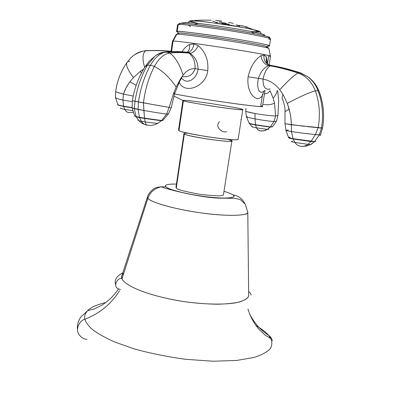 <?xml version="1.0" encoding="UTF-8"?>
<svg xmlns="http://www.w3.org/2000/svg" width="401" height="401" viewBox="0 0 401 401"><rect width="100%" height="100%" fill="white"/><g stroke="black" fill="none" stroke-linecap="round" stroke-linejoin="round"><path stroke-width="0.6" d="M268.585 335.366C266.349 332.484 262.124 329.186 255.913 325.467C262.124 329.186 266.349 332.484 268.585 335.366C270.289 336.334 271.562 338.148 272.399 340.805C271.562 338.148 270.289 336.334 268.585 335.366C260.605 330.148 254.339 323.111 249.783 314.249C254.339 323.111 260.605 330.148 268.585 335.366L270.77 338.564L268.585 335.366M118.37 289.201L114.902 293.833L111.027 298.038L106.821 301.758L102.37 304.925L94.135 309.011L87.764 310.559C90.656 307.417 96.686 304.735 105.854 302.504C96.686 304.735 90.656 307.417 87.764 310.559C85.037 313.522 84.07 316.414 84.872 319.231C80.451 320.053 74.781 328.404 79.072 334.675C81.538 337.762 84.195 339.321 87.037 339.351M79.072 334.675C74.781 328.404 80.451 320.053 84.872 319.231C85.659 321.993 87.934 325.221 91.694 328.915C96.616 332.9 104.165 337.221 114.35 341.878L133.869 348.8C149.738 353.236 167.167 356.76 186.149 359.361L213.367 361.236L236.735 360.434L254.124 357.441C262.5 354.639 268.013 351.537 270.675 348.133C272.144 344.775 272.174 341.582 270.77 338.564L265.151 335.181L258.52 328.815L255.216 324.464L252.314 319.657L249.878 314.484L247.948 309.031M77.538 329.371C76.907 325.477 77.974 321.391 80.731 317.106L87.764 310.559C85.037 313.522 84.07 316.414 84.872 319.231C99.734 313.462 111.303 303.938 119.578 290.66C111.303 303.938 99.734 313.462 84.872 319.231C85.659 321.993 87.934 325.221 91.694 328.915C96.616 332.9 104.165 337.221 114.35 341.878L133.869 348.8C149.738 353.236 167.167 356.76 186.149 359.361L213.367 361.236L236.735 360.434L254.124 357.441C262.5 354.639 268.013 351.537 270.675 348.133C272.144 344.775 272.174 341.582 270.77 338.564M123.814 273.071C121.688 274.956 121.087 276.81 122.024 278.64C118.546 276.58 112.3 285.738 117.984 288.7L120.46 289.552M251.131 295.146L250.384 293.126L248.63 291.512L250.384 293.126L251.131 295.146M165.824 186.741C168.475 189.693 187.919 194.55 206.69 196.796C225.507 199.091 237.537 198.089 233.056 194.966C231.497 193.853 228.475 192.645 223.994 191.342C228.695 192.736 231.713 193.944 233.056 194.966C238.269 195.658 242.199 198.52 244.846 203.553C242.199 198.52 238.269 195.658 233.056 194.966C238.219 197.984 224.46 199.107 206.69 196.796C189.392 194.871 167.257 189.357 165.824 186.741L161.132 186.846C154.44 188.395 150.034 192.204 147.909 198.269L122.024 278.64C122.626 283.086 140.505 294.705 184.265 301.647C196.089 303.201 207.167 304.063 217.492 304.229C226.801 303.983 234.204 303.216 239.698 301.933C246.209 299.677 249.196 297.226 248.66 294.57L248.67 295.582C248.5 298.214 244.675 300.529 237.186 302.534C225.818 304.895 203.748 304.695 180.796 301.116C139.042 293.933 122.846 283.021 122.024 278.64L121.704 276.154L147.433 197.001L147.909 198.269C148.987 200.525 162.395 206.63 194.891 211.979C228.51 217.257 249.372 215.402 247.793 212.355L247.773 211.798L247.793 212.355C247.893 216.234 223.628 216.239 200.711 212.841C175.563 209.502 149.518 201.974 147.909 198.269L147.433 197.001L147.618 196.475L147.433 197.001C148.661 192.445 153.884 188.485 154.089 188.681C155.473 187.653 157.819 187.041 161.132 186.846L165.824 186.741C164.33 184.821 167.864 183.929 176.425 184.064C167.628 184.004 164.094 184.896 165.824 186.741M117.984 288.7C112.3 285.738 118.546 276.58 122.024 278.64L147.909 198.269C150.034 192.204 154.44 188.395 161.132 186.846C170.149 190.034 199.102 197.417 219.357 198.159L233.994 198.274L240.124 199.457L245.327 204.244L247.793 212.355L248.67 295.582M183.954 133.608C183.818 133.282 185.157 133.152 187.964 133.217C184.51 133.102 183.302 133.368 184.34 134.014L176.275 188.019L175.934 187.337L183.954 133.613L184.34 134.014C188.791 137.122 239.978 144.044 231.252 140.4L228.189 139.373L231.898 140.941L223.482 194.615C223.633 196.32 215.537 196.184 199.197 194.209C184.265 191.437 176.625 189.372 176.275 188.019L184.34 134.014C184.781 134.811 192.54 136.5 207.628 139.077C224.074 141.302 232.164 141.924 231.898 140.941M276.454 121.182L277.973 115.508L275.602 115.994C269.738 115.734 262.886 114.902 255.046 113.498C262.886 114.902 269.738 115.734 275.602 115.994L273.933 121.533L276.454 121.182L273.933 121.533L275.602 115.994L274.49 103.022C271.678 104.731 267.778 105.172 262.79 104.35C267.778 105.172 271.678 104.731 274.49 103.022L273.171 98.23L270.068 90.686C268.941 92.636 267.076 93.704 264.47 93.889C267.076 93.704 268.941 92.636 270.068 90.686L273.171 98.23C275.512 95.463 276.855 92.912 277.196 90.566C276.855 92.912 275.512 95.463 273.171 98.23L274.49 103.022L275.602 115.994L277.978 115.483M246.876 111.694L255.046 113.498C249.477 112.501 246.359 111.704 245.698 111.102L245.698 111.122M254.996 118.886C249.382 117.849 246.52 117.147 246.409 116.786C246.52 117.147 249.382 117.849 254.996 118.886L255.497 124.746C251.091 123.904 248.966 123.358 249.121 123.102C248.966 123.358 251.091 123.904 255.497 124.746L255.547 124.997C251.216 124.17 249.131 123.628 249.302 123.378C249.131 123.628 251.216 124.17 255.547 124.997L256.45 127.844C253.166 127.202 251.678 126.786 251.978 126.591C251.678 126.786 253.166 127.202 256.45 127.844L257.788 129.779L259.462 130.746L262.214 131.007L265.382 130.375L267.377 129.378L270.374 126.891L273.933 121.533C269.246 121.202 262.931 120.32 254.996 118.886L255.046 113.498L254.996 118.886C262.931 120.32 269.246 121.202 273.933 121.533L270.374 126.891L255.497 124.746L254.996 118.886M247.397 116.696L246.409 116.786L245.703 111.097M249.798 123.052L249.121 123.102L246.43 116.881M252.419 126.556L251.978 126.591L249.422 123.558M272.374 126.851L270.174 127.097L272.374 126.851L270.374 126.891L272.6 126.631L276.399 121.302M255.547 124.997L270.374 126.891L255.547 124.997L270.174 127.097L267.377 129.378L256.45 127.844L255.547 124.997M269.051 129.162L267.377 129.378L269.051 129.162M260.069 130.836L258.043 130.009L256.45 127.844L267.377 129.378L263.813 130.821L260.069 130.836M170.916 51.649L172.45 41.133L173.127 41.032L171.558 51.814M265.036 90.355L262.454 106.45C263.678 107.202 253.347 106.115 231.457 103.182C208.495 99.969 183.483 95.764 174.49 93.934C184.58 96.034 219.021 101.659 242.089 104.621C264.043 107.423 264.234 106.671 260.74 105.759L262.605 94.115M267.637 62.741L268.685 56.195L270.414 56.03C271.176 55.674 249.126 51.544 217.658 46.797C187.322 42.25 174.666 40.937 173.127 41.032C174.54 40.907 188.525 42.391 220.5 47.228C253.502 52.265 272.68 56.02 270.53 56.14L269.081 65.188M171.588 51.619L173.127 41.032L176.811 34.24C177.307 33.739 191.192 35.423 218.465 39.303C247.833 43.699 269.221 47.899 268.85 48.436L267.893 48.08C265.417 47.107 242.66 42.887 216.746 39.047C192.199 35.564 179.077 33.96 177.377 34.23L176.811 34.24L173.127 41.032L172.59 41.062L176.355 34.285L176.811 34.24L176.355 34.285M179.062 129.829L178.52 130.14L178.966 130.616C182.801 133.628 235.943 141.598 237.908 139.468M239.582 108.586L241.898 109.187C240.399 108.491 230.299 106.646 211.608 103.659C192.014 100.872 182.455 99.804 182.926 100.461M241.898 109.187C245.096 110.004 241.352 110.315 219.367 107.192C196.365 103.623 184.38 101.473 183.402 100.751C183.919 101.298 193.613 103.102 212.495 106.17C233.106 109.142 243.206 110.29 242.79 109.618L238.119 139.262C238.45 140.44 228.344 139.628 207.803 136.831C189.036 133.623 179.422 131.553 178.966 130.616L183.402 100.751L173.894 95.994L183.402 100.751L182.961 100.531L183.402 100.751L178.966 130.616L178.52 130.14L182.921 100.506M263.146 35.323C269.096 35.248 255.848 32.055 233.838 28.441C211.893 24.827 188.62 22.045 185.077 22.541L179.342 23.479L179.067 23.719L179.528 24.05M179.172 23.844L177.573 24.732L178.129 25.233M177.653 32.15C176.325 31.694 176.179 31.448 177.227 31.418L176.545 31.599L177.538 24.797L178.224 24.556L177.227 31.418L178.39 33.047L176.811 34.24L178.39 33.047L177.227 31.418L178.224 24.556L179.743 23.413L185.077 22.541C185.768 22.296 190.164 22.591 198.259 23.433C209.858 24.631 236.801 28.646 251.196 31.534L254.465 33.624C238.214 30.391 207.588 25.819 194.51 24.451C185.392 23.489 180.47 23.143 179.743 23.413L180.42 23.368C182.34 22.957 195.132 24.386 218.801 27.654C243.658 31.293 265.597 35.614 268.239 36.807L269.327 38.351C266.64 37.148 244.044 32.732 218.415 28.977C194.034 25.594 180.866 24.11 178.916 24.516L178.224 24.556C178.831 23.824 193.873 25.549 223.362 29.714C254.615 34.476 272.635 38.601 270.56 39.032L269.472 45.819C271.527 45.513 253.487 41.629 222.269 36.872C192.821 32.646 177.808 30.827 177.227 31.418C177.959 31.017 196.916 32.842 231.743 38.351C266.134 43.904 273.221 46.28 268.249 46.015M268.886 37.719C272.229 37.674 267.422 36.311 254.465 33.624M268.805 39.318C270.896 39.363 271.066 39.042 269.327 38.351M267.738 46.01L269.472 45.819M266.209 47.178L266.7 47.183M267.246 47.168C271.447 47.318 261.241 44.586 228.52 39.398C196.009 34.586 179.297 32.471 178.39 33.047L178.941 33.037C180.62 32.752 193.357 34.296 217.147 37.659C242.259 41.373 264.324 45.498 266.755 46.476L267.893 48.08M169.969 51.699L169.698 51.864M170.4 51.478C163.187 50.631 154.986 50.396 145.794 50.777C142.535 52.962 142.139 58.471 144.611 67.298C142.139 58.471 142.535 52.962 145.794 50.777L143.242 51.077C138.21 52.01 133.693 54.691 129.693 59.127C133.693 54.691 138.21 52.01 143.242 51.077L145.794 50.777C154.986 50.396 163.187 50.631 170.4 51.478L170.951 51.288L170.4 51.478M140.465 71.248L143.613 69.092L140.465 71.248L141.292 73.323L140.465 71.248L133.438 77.523C127.814 70.115 125.668 65.092 127.012 62.451C125.668 65.092 127.814 70.115 133.438 77.523L140.465 71.248M127.588 61.659L127.012 62.451C131.087 57.704 132.515 54.411 143.242 51.077L146.019 50.656C155.147 50.26 163.458 50.471 170.951 51.288L170.971 51.288M127.012 62.451C120.937 71.117 117.157 80.771 115.683 91.413C115.719 91.914 118.31 92.816 123.443 94.12L124.831 90.345L127.112 85.894L129.879 81.764L133.438 77.523L129.879 81.764L136.16 85.348L129.879 81.764L126.135 87.639L123.443 94.12L133.217 96.07L123.443 94.12L122.922 100.049L123.443 94.12L117.032 92.24M146.235 50.566L144.676 50.817M129.673 61.248L127.829 61.483L129.673 61.248M148.019 50.566L147.568 50.456L148.019 50.566M132.255 101.648L122.922 100.049C117.739 98.867 115.262 98.06 115.483 97.628C115.262 98.06 117.739 98.867 122.922 100.049L132.255 101.648M115.683 91.388L116.21 91.884M123.633 106.23L122.922 100.049L123.633 106.23C119.052 105.237 117.042 104.616 117.608 104.365C117.042 104.616 119.052 105.237 123.633 106.23L132.064 107.568L123.633 106.23M115.869 97.458L115.483 97.628L115.678 91.418M132.089 107.819L123.698 106.486C119.202 105.513 117.222 104.902 117.764 104.656C117.222 104.902 119.202 105.513 123.698 106.486L132.089 107.819M117.829 104.305L115.503 97.774M124.766 109.403L123.698 106.486L124.766 109.403C121.017 108.586 119.558 108.135 120.395 108.054C119.558 108.135 121.017 108.586 124.766 109.403L132.581 110.621L124.766 109.403C125.764 111.363 127.122 112.405 128.836 112.541C127.122 112.405 125.764 111.363 124.766 109.403M133.072 112.315L128.836 112.541L133.072 112.315M179.212 82.285C184.716 94.972 206.279 86.461 207.748 70.656L198.044 69.142C198.009 62.32 195.342 57.042 190.034 53.303L189.041 53.173C193.467 56.887 195.462 62.06 195.031 68.686L198.044 69.142C197.127 77.994 187.728 85.634 181.623 78.12C187.728 85.629 197.127 77.994 198.044 69.142L207.748 70.656C208.635 60.32 205.492 52.015 198.325 45.729C195.688 50.526 192.926 53.052 190.034 53.303L187.462 52.336L186.63 52.23L189.041 53.173C183.628 52.411 177.222 52.386 169.823 53.092C175.488 57.333 179.904 64.706 183.067 75.223C186.55 70.541 190.54 68.365 195.031 68.686C195.462 62.06 193.467 56.887 189.041 53.173L190.034 53.303C195.342 57.042 198.009 62.32 198.044 69.142L195.031 68.686C192.991 74.892 188.67 77.503 182.074 76.531C188.67 77.503 192.991 74.892 195.031 68.686C190.54 68.365 186.55 70.541 183.067 75.223C179.899 64.706 175.488 57.328 169.823 53.092C164.164 53.769 159.017 58.21 154.38 66.416C162.149 70.381 169.417 77.248 176.179 87.022L180.375 79.062L183.067 75.223L180.375 79.062L179.573 81.603L180.375 79.062L176.179 87.022C169.417 77.248 162.149 70.381 154.38 66.416C148.781 77.243 145.127 89.398 143.423 102.882L169.152 107.378L173.964 92.33L176.179 87.022L173.964 92.33L174.385 94.28L173.964 92.33L169.152 107.378L171.252 107.694L169.152 107.378L166.646 114.049L169.152 107.378L158.52 105.563M169.823 53.092C177.222 52.386 183.628 52.411 189.041 53.173L186.63 52.23C181.167 51.458 174.55 51.353 166.776 51.929L169.823 53.092L166.776 51.929L164.5 52.351C159.277 53.834 154.596 58.12 150.46 65.208L154.38 66.416C159.017 58.21 164.164 53.769 169.823 53.092M132.104 107.969L134.245 108.641L136.059 116.485L139.453 117.262L139.563 117.593L144.535 118.465L145.172 121.949L157.463 123.488C154.2 125.202 150.901 125.779 147.563 125.207C150.901 125.779 154.2 125.202 157.463 123.488L145.172 121.949L144.535 118.465L139.563 117.593L139.453 117.262L136.059 116.485L134.245 108.641L135.022 101.318L134.245 108.641L138.084 109.428L139.453 117.262L144.5 118.155L144.535 118.465L161.367 120.751L157.463 123.488L158.26 123.257L157.463 123.488L161.367 120.751L144.535 118.465L144.5 118.155L139.453 117.262L138.084 109.428L138.44 101.969L138.084 109.428L143.864 110.486L144.5 118.155L161.648 120.501L161.367 120.751L162.565 120.566L161.367 120.751L161.648 120.501L144.5 118.155L143.423 102.882L143.864 110.486C148.841 111.378 162.285 113.628 166.646 114.049L161.648 120.501L162.876 120.315L161.648 120.501L166.646 114.049L168.3 114.049L166.646 114.049C162.285 113.628 148.841 111.378 143.864 110.486L132.104 107.969L132.415 100.736L135.022 101.318C137.087 87.994 141.192 75.989 147.337 65.308L145.042 66.746L144.039 68.376L145.042 66.746L147.337 65.308L150.46 65.208L147.337 65.308L154.601 56.446C157.788 53.894 160.896 52.491 163.919 52.235L163.152 52.581L163.919 52.235C160.896 52.491 157.788 53.894 154.601 56.446L147.337 65.308C141.192 75.989 137.087 87.994 135.022 101.318L143.423 102.882C145.127 89.398 148.781 77.243 154.38 66.416L150.46 65.208C144.455 76.105 140.45 88.36 138.44 101.969C140.45 88.36 144.455 76.105 150.46 65.208C154.596 58.12 159.277 53.834 164.5 52.351L166.776 51.929C174.55 51.353 181.167 51.458 186.63 52.23L187.362 52.325M186.63 52.23L187.528 51.879C189.237 50.406 189.914 47.955 189.548 44.526C186.345 46.1 183.783 48.666 181.864 52.215M163.919 52.235L166.776 51.929M187.462 52.336L188.711 52.25L190.034 53.303C192.906 53.037 195.668 50.511 198.325 45.729L193.944 43.915C193.172 48.326 191.427 51.102 188.711 52.25L187.462 52.336L189.813 53.178L188.806 53.027C182.565 52.05 175.623 51.779 167.974 52.22L164.5 52.351C159.979 53.308 156.681 54.671 154.601 56.446L149.418 61.062L145.042 66.746C138.48 77.253 134.27 88.581 132.415 100.736L156.53 105.212M136.059 116.485L134.601 115.769L136.059 116.485M139.563 117.593L136.215 116.816L134.791 116.1L136.215 116.816L139.563 117.593L141.358 121.302L139.563 117.593M145.172 121.949L138.746 120.656L136.215 116.816L138.746 120.656L137.819 120.014L138.746 120.656L145.172 121.949C145.758 124.2 146.555 125.287 147.563 125.207C146.555 125.287 145.758 124.2 145.172 121.949M147.117 125.172C144.866 124.876 142.946 123.588 141.358 121.302C142.946 123.588 144.866 124.876 147.117 125.172M146.034 124.952L142.074 123.383L138.746 120.656L142.074 123.383L146.034 124.952M319.101 91.368L318.91 91.017L319.101 91.368C322.85 101.323 324.254 111.734 323.301 122.586M267.683 64.08L266.199 56.671L264.053 55.047C263.532 58.782 264.68 61.814 267.502 64.14L270.319 65.298L268.53 65.574L270.023 65.829L271.557 65.518L270.319 65.298L271.557 65.518C279.753 66.882 289.236 69.268 299.998 72.676L307.532 76.571C312.239 80.075 315.737 84.771 318.018 90.651L318.91 91.017L318.018 90.651C322.419 102.616 323.572 115.077 321.477 128.029L322.579 128.024M319.016 91.152C317.311 86.862 314.875 83.152 311.707 80.025M300.514 72.852L299.998 72.676C289.236 69.268 279.753 66.882 271.557 65.518L270.023 65.829C278.204 67.198 287.527 69.599 297.988 73.032L299.998 72.676L297.988 73.032C305.903 75.779 311.692 81.714 315.366 90.837L318.018 90.651C315.737 84.771 312.239 80.075 307.532 76.571L299.998 72.676M307.587 126.656L318.138 127.749L315.366 134.576L319.301 134.891L314.6 141.548L315.712 141.403L314.6 141.548L319.301 134.891L321.477 128.029L319.301 134.891L320.489 134.826L315.366 134.576L318.138 127.749L321.477 128.029C323.572 115.077 322.419 102.616 318.018 90.651L315.366 90.837C319.512 102.656 320.439 114.962 318.138 127.749C320.439 114.962 319.512 102.656 315.366 90.837C311.692 81.714 305.903 75.779 297.988 73.032C287.527 69.599 278.204 67.198 270.023 65.829L268.53 65.574C263.898 67.704 260.535 71.964 258.429 78.36L263.041 79.072C264.394 72.691 266.72 68.28 270.023 65.829C266.72 68.28 264.394 72.691 263.041 79.072C269.893 80.481 275.472 84.055 279.778 89.784C287.522 81.167 293.592 75.583 297.988 73.032C293.592 75.583 287.522 81.167 279.778 89.784L282.976 94.4L287.322 103.403C299.737 96.726 309.086 92.536 315.366 90.837C309.086 92.536 299.737 96.726 287.322 103.403L290.194 113.453L291.041 119.027L291.372 124.746L322.584 128.034C324.69 115.298 323.467 102.962 318.91 91.017C316.434 84.185 310.018 77.899 307.532 76.571L299.311 72.666C289.086 69.423 279.542 67.057 270.68 65.564L269.337 65.333L270.214 65.739L269.337 65.333L270.319 65.298L267.502 64.14C264.68 61.814 263.532 58.782 264.053 55.047L261.046 55.669C254.745 59.744 250.43 66.782 248.099 76.797L263.041 79.072C262.901 86.972 265.302 90.25 270.249 88.917C265.302 90.25 262.901 86.972 263.041 79.072C269.893 80.481 275.472 84.055 279.778 89.784L282.976 94.4C281.913 97.608 281.828 99.313 282.72 99.528C281.828 99.313 281.913 97.608 282.976 94.4L287.322 103.403L289.181 109.152L285.031 111.603L289.181 109.152L290.59 115.658L291.236 121.302L291.372 124.746L284.966 123.683L304.409 126.3M263.708 91.258C260.991 106.2 245.818 96.516 248.099 76.797L258.429 78.36C256.45 86.872 258.7 96.075 264.505 90.631C258.7 96.075 256.45 86.872 258.429 78.36C260.535 71.964 263.898 67.704 268.53 65.574C264.209 64.21 261.713 60.907 261.046 55.669C261.713 60.907 264.209 64.21 268.53 65.574L269.337 65.333L267.502 64.14L266.309 62.025L266.199 56.671L266.319 61.985L268.229 64.586M291.442 131.568L291.372 124.746L291.442 131.568C287.342 130.876 285.492 130.415 285.893 130.185C285.492 130.415 287.342 130.876 291.442 131.568C298.725 132.771 311.798 134.26 315.366 134.576C311.798 134.26 298.725 132.771 291.442 131.568L293.041 138.711L291.442 131.568M322.584 128.039L320.484 134.821M311.176 141.252L315.366 134.576L311.176 141.252L293.041 138.711C289.502 138.024 287.993 137.563 288.519 137.327C287.993 137.563 289.502 138.024 293.041 138.711L314.6 141.548L311.176 141.252L310.955 141.518L311.176 141.252M288.394 130.114L285.893 130.185L284.986 123.729M315.356 141.583L310.955 141.518L293.151 139.007L293.041 138.711L293.151 139.007C289.657 138.33 288.169 137.874 288.695 137.643C288.169 137.874 289.657 138.33 293.151 139.007L310.955 141.518L315.356 141.583M290.184 137.252L288.519 137.327L285.923 130.335M311.256 144.295L314.334 141.809L310.504 144.596L307.938 144.355L310.955 141.518L307.938 144.355L294.915 142.42L293.151 139.007L294.915 142.42C291.988 141.839 290.865 141.468 291.547 141.307C290.865 141.468 291.988 141.839 294.915 142.42L307.938 144.355L310.504 144.596L311.256 144.295M301.647 146.33L306.163 146.134L310.504 144.596L306.163 146.134L301.647 146.33M300.429 146.144C302.955 146.696 305.457 146.104 307.938 144.355C305.457 146.104 302.955 146.696 300.429 146.144C298.364 145.974 296.529 144.731 294.915 142.42C296.529 144.731 298.364 145.974 300.429 146.144M292.529 141.277L291.547 141.307M186.906 52.265L187.528 51.879L186.906 52.265M193.944 43.915L189.548 44.526C189.914 47.955 189.237 50.406 187.528 51.879L188.711 52.25C191.427 51.102 193.172 48.326 193.944 43.915M241.222 119.182L240.921 119.568M219.547 121.709C214.154 126.806 222.349 133.348 226.735 131.673M258.545 31.95L255.437 30.566L258.545 31.95L251.242 31.544M198.209 23.428C190.761 21.714 188.239 20.837 190.655 20.787L189.061 21.564L188.445 22.556L189.061 21.564L190.159 21.188M208.946 20.165L206.56 20.1M221.883 21.273L219.106 20.927M233.232 23.333L228.846 22.411M252.44 29.323L250.43 28.536M246.209 27.017L244.535 26.456M244.008 26.286L242.399 25.784M190.816 20.772L190.655 20.787C191.127 20.356 198.645 21.052 213.207 22.872L237.096 26.531C254.725 29.769 262.224 31.529 259.597 31.814C261.452 31.343 253.948 29.579 237.096 26.531L213.207 22.872C201.177 21.263 193.663 20.571 190.655 20.787M203.117 20.105L197.182 20.291M215.598 20.466L221.312 21.032M216.395 20.531L215.763 20.476M209.297 20.135L211.222 20.205M194.746 20.426L206.69 20.09M251.442 29.293L250.084 28.952M221.477 22.877L221.467 22.907C223.031 23.724 224.735 23.97 226.575 23.649L226.585 23.624C225.016 22.822 223.317 22.571 221.477 22.877M242.71 26.025L238.901 25.288M221.257 22.411L219.141 22.095M215.227 22.266L216.44 22.646M217.753 22.341L216.4 22.386L217.182 22.636M247.181 26.982L245.923 26.687M244.545 26.391L243.557 26.2M245.186 26.747L246.836 27.423M245.537 26.812L250.189 28.386M214.776 21.509L212.655 21.238M228.71 23.945L227.472 23.98L229.146 24.541M239.698 26.17L236.349 24.807M236.841 25.238L238.244 25.819M122.796 272.785C116.526 276.244 114.125 280.119 115.593 284.404M277.973 115.503L278.665 100.195L277.708 90.962M246.024 108.435L245.698 111.102M270.414 56.03L268.85 48.436M198.259 23.433L194.51 24.451M180.42 23.368L178.916 24.516M267.362 46.681L267.061 46.907M178.941 33.037L177.377 34.23M180.134 80.596L182.039 77.243M174.45 94.065L179.573 81.603M174.385 94.28L171.262 107.689L168.3 114.049M162.876 120.315L168.25 114.14M134.601 115.769L132.114 108.039M285.031 111.568C285.186 108.355 284.414 104.34 282.72 99.528M284.966 123.683L285.031 111.603M320.088 135.608L320.464 134.876M267.096 63.724L266.319 61.985M190.545 26.576L188.244 25.108M187.974 22.531L189.061 21.564C192.936 20.571 200.986 21.007 213.207 22.872L228.64 24.747L250.435 29.078L257.252 30.822C259.653 31.599 260.991 32.576 261.282 33.749"/></g></svg>
